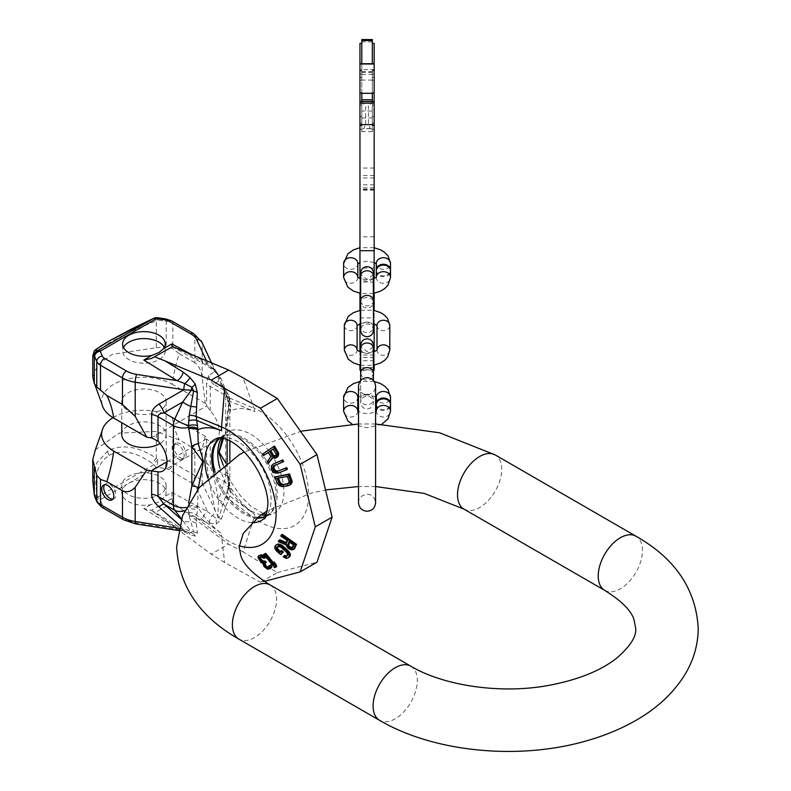 <?xml version="1.0" encoding="UTF-8"?>
<svg xmlns="http://www.w3.org/2000/svg" width="791" height="791" viewBox="0 0 791 791"><rect width="100%" height="100%" fill="white"/><g stroke="black" fill="none" stroke-linecap="round" stroke-linejoin="round"><path stroke-width="0.59" stroke-dasharray="3.96 2.97" d="M370.208 128.696L374.163 129.22L374.163 101.525L374.163 129.398L370.208 128.696L368.477 124.147L368.477 105.974L365.64 105.974L365.64 124.147L359.954 125.166L359.954 129.22L359.954 123.05L361.803 123.05L361.803 124.375L372.324 124.375L372.324 92.972M374.163 69.628L374.163 80.247L374.163 69.628L359.954 69.628L359.954 70.32L361.803 70.32L361.803 74.384L361.803 63.695M374.163 43.406L374.163 104.995L372.324 104.995L372.324 70.864L372.324 111.037L361.803 111.037L361.803 131.632L361.803 70.864L361.803 111.037M359.954 43.406L359.954 343.106L374.163 343.106L374.163 104.995M374.163 343.106L374.163 370.059M374.163 365.175L374.163 351.837M374.163 323.727L374.163 310.388M374.163 293.273L374.163 278.442M374.163 265.203L374.163 236.806L374.163 265.203M359.954 265.203L359.954 236.806L359.954 265.203M359.954 125.166L359.954 123.05M363.909 128.696L359.954 129.22L363.909 128.696L365.64 124.147L374.163 125.166M374.163 282.08L359.954 282.08L359.954 278.442M359.954 282.08L359.954 293.273M359.954 310.388L359.954 323.727M359.954 351.837L359.954 365.175M359.954 343.106L359.954 370.059M359.954 69.628L359.954 70.32M361.803 92.972L361.803 123.05M361.25 101.416L365.64 105.974M372.324 101.416L372.324 124.375M361.803 101.416L361.803 124.375M372.324 39.55L372.324 63.695M374.163 125.601L372.324 125.601L372.324 131.632L372.324 111.037M372.324 125.601L372.324 104.995M361.803 39.55L361.803 70.32M359.954 70.864L361.803 70.864M374.163 70.864L372.324 70.864M372.324 70.32L374.163 70.32M372.868 101.416L368.477 105.974M376.298 270.898A7.109 5.804 180 0 0 383.408 276.702A7.109 5.804 180 0 0 390.517 270.898M376.298 277.048L376.298 277.463A7.109 5.804 180 0 0 383.408 283.267A7.109 5.804 180 0 0 390.517 277.463M376.318 270.492A7.109 5.804 180 0 0 383.408 275.881A7.109 5.804 180 0 0 390.497 270.492M377.01 350.087A6.397 5.221 180 0 1 377.01 349.899L377.01 350.087A6.397 5.221 180 0 0 383.408 355.317A6.397 5.221 180 0 0 389.805 350.087M357.107 350.087L357.107 349.909A6.397 5.221 0 0 1 357.107 350.087A6.397 5.221 0 0 1 350.72 355.317A6.397 5.221 0 0 1 344.322 350.087M376.298 404.666A7.109 5.804 180 0 0 383.408 410.46A7.109 5.804 180 0 0 390.517 404.666M376.298 410.806L376.298 411.221A7.109 5.804 180 0 0 383.408 417.025A7.109 5.804 180 0 0 390.517 411.221M376.318 404.25A7.109 5.804 180 0 0 383.408 409.639A7.109 5.804 180 0 0 390.497 404.25M95.325 449.881L119.174 433.082L156.272 431.411L166.239 435.119L166.239 460.609L157.824 459.403A5.685 1.009 -53.2 0 0 153.869 464.653L97.6 497.144A5.685 1.74 168.1 0 1 94.712 496.451M94.238 494.415A5.685 1.74 168.1 0 0 97.214 495.314C93.536 476.409 97.53 463.081 109.198 455.319A5.685 3.283 60 0 1 107.754 450.939C121.962 443.83 138.138 446.262 156.272 458.246L156.272 431.411M107.754 450.939L96.492 463.239L92.774 480.958M92.774 355.485L107.754 343.719A5.685 3.283 60 0 1 108.693 341.287M92.774 376.842L97.946 364.522L112.411 354.319L156.272 347.684L156.272 320.849C138.415 327.929 122.249 335.552 107.754 343.719M109.198 455.319C121.824 449.051 136.2 451.78 152.317 463.496L153.869 464.653A5.685 3.283 60 0 0 156.45 467.234L164.864 468.44A5.685 1.117 98.2 0 0 166.239 460.609A14.218 8.207 0 0 1 172.863 462.775L194.833 475.46L194.833 448.922L179.181 439.885L166.239 435.119M165.26 343.947L165.26 350.907A21.317 12.31 0 0 1 159.011 359.608A21.317 12.31 180 0 1 135.775 362.278A21.317 12.31 180 0 1 122.615 350.907A21.317 12.31 180 0 1 123.485 347.427M165.26 350.907A21.317 12.31 0 0 0 164.39 347.427M206.481 360.834L207.539 363.099A8.533 4.746 -61.7 0 1 203.495 363.652A8.533 4.746 -61.7 0 1 201.893 361.299L209.536 366.144L216.418 371.829L221.203 378.8L228.619 397.705L230.636 406.465A20.784 11.994 60 0 1 230.834 409.412L225.791 426.932A8.533 2.086 14.8 0 0 226.078 427.723M192.678 355.1L207.539 363.099L211.919 367.884A8.533 3.095 -53.5 0 1 210.109 367.835A8.533 3.095 -53.5 0 1 209.536 366.144M211.573 362.94L217.228 373.649A5.685 4.153 -40.7 0 1 217.881 374.894L216.576 373.075A5.685 4.153 -40.7 0 1 217.209 373.629L218.534 375.587L216.348 372.986A8.533 1.612 -47.9 0 0 216.576 373.075L211.919 367.884A5.685 4.489 -24.9 0 1 214.895 370.089L214.895 370.089A5.685 4.489 -24.9 0 1 215.221 371.632L217.881 374.894L218.593 381.292L224.347 390.388A14.218 8.207 120 0 1 225.692 395.411L225.692 475.075A14.218 8.207 0 0 1 229.855 480.879L229.855 460.53M157.261 317.695A5.685 1.117 -81.8 0 1 157.824 320.137A5.685 2.828 65.2 0 0 154.067 318.16M156.272 347.684L166.239 346.834L172.863 348.673L179.181 353.686A127.924 73.86 120 0 0 172.25 384.307A41.369 23.888 0 0 0 125.027 379.68A41.369 23.888 0 0 0 101.891 403.894M113.044 417.678A41.369 23.888 180 0 1 172.25 417.262A127.924 73.86 120 0 0 179.181 439.885M193.657 333.594A5.685 3.283 -60 0 1 194.833 336.195L194.833 362.723C198.877 365.59 201.329 370.593 202.189 377.742L205.294 403.38L210.268 411.004A20.18 11.657 -120 0 1 215.142 440.805L162.877 470.981M205.294 403.38L172.25 384.307M159.614 410.796A22.178 12.804 180 0 1 135.449 413.564A22.178 12.804 180 0 1 121.765 401.739A22.178 12.804 180 0 1 128.261 392.692A22.178 12.804 180 0 1 152.426 389.914A22.178 12.804 180 0 1 166.11 401.739A22.178 12.804 180 0 1 159.614 410.796M172.25 417.262L205.294 436.345L206.589 439.143L206.589 462.498L208.567 478.347A14.218 3.105 -11.6 0 1 213.59 475.45L224.347 481.66A14.218 8.207 120 0 0 225.692 475.075L210.268 466.176L213.59 475.45L218.593 499.892L217.881 516.236L202.189 482.817A28.427 16.413 0 0 0 194.833 475.46A5.685 3.283 120 0 1 190.819 482.421L168.839 469.735A5.685 3.283 120 0 0 172.863 462.775L172.863 437.611M215.142 440.805A20.18 11.657 -120 0 1 210.268 441.675L206.589 439.143M121.765 434.704A22.178 12.804 180 0 1 128.261 425.647A22.178 12.804 180 0 1 152.426 422.869A22.178 12.804 180 0 1 166.11 434.704A22.178 12.804 180 0 1 160.039 443.504M205.294 436.345L202.189 448.626C201.309 451.078 198.857 451.177 194.833 448.922M194.833 362.723L179.181 353.686M180.121 457.682A8.533 4.924 -120 0 0 184.382 458.098A8.533 4.924 -120 0 0 185.687 451.265A8.533 4.924 -120 0 0 180.121 443.751A8.533 4.924 -120 0 0 175.859 443.326A8.533 4.924 -120 0 0 174.554 450.158A8.533 4.924 -120 0 0 180.121 457.682M129.645 482.708A22.178 12.804 180 0 1 153.286 480.888A22.178 12.804 180 0 1 166.11 492.496A22.178 12.804 180 0 1 165.101 496.303L159.614 501.86L150.547 504.717A22.178 12.804 180 0 1 121.765 492.496A22.178 12.804 180 0 1 126.995 484.24L156.45 467.234A5.685 1.117 -81.8 0 0 157.824 459.403L156.272 458.246A5.685 1.009 -53.2 0 0 152.317 463.496M150.547 504.717L143.814 508.603L151.437 510.304L171.963 498.449L171.835 492.427L165.101 496.303M121.765 485.536A22.178 12.804 180 0 0 135.449 497.361A22.178 12.804 180 0 0 159.614 494.583A22.178 12.804 0 0 0 166.11 485.536A22.178 12.804 0 0 0 152.426 473.7A22.178 12.804 0 0 0 128.261 476.479A22.178 12.804 180 0 0 121.765 485.536L121.765 492.496M188.663 502.839L188.584 507.11A12.992 7.495 60 0 1 188.456 508.801L189.217 516.068L190.769 521.477A14.218 10.53 142.6 0 1 182.691 520.626L191.303 531.582A5.685 2.066 106 0 0 191.946 533.015L177.125 529.209L136.685 522.96A22.741 13.131 180 0 1 126.491 519.558L104.521 506.873A8.533 4.924 180 0 1 102.276 504.579L100.18 499.714A5.685 3.283 60 0 1 97.6 497.144L97.214 495.314M225.969 463.19L227.136 465.523L228.906 483.825A12.992 7.495 60 0 1 228.777 485.516L227.679 489.886A8.533 6.021 14.9 0 0 227.541 490.331A8.533 6.021 14.9 0 0 229.746 495.997L254.761 514.506A17.056 8.385 -53.5 0 1 254 517.808L243.045 551.861L277.344 572.575L260.526 582.285L264.372 581.385M277.344 572.575L316.973 562.203M243.045 551.861L228.658 544.119L211.246 554.175L224.654 562.48L260.526 582.285M227.679 489.886L218.82 517.452L217.881 516.236A5.685 4.153 -40.7 0 1 216.576 518.797L207.539 511.648A8.533 4.746 118.3 0 0 201.893 520.438L182.622 510.066L172.695 502.463L154.878 512.746L151.437 510.304M143.814 508.603L177.125 529.209A8.533 5.092 -58.2 0 1 181.614 528.922A8.533 5.092 -58.2 0 1 183.176 531.245L165.21 520.122L154.878 512.746M165.21 520.122L211.246 554.175M182.622 510.066L228.658 544.119M172.695 502.463L171.963 498.449M189.217 516.068A8.533 6.694 174.7 0 1 196.168 517.779L196.445 523.553A8.533 7.02 -179.6 0 0 190.769 521.477L193.627 531.997L183.848 529.011A5.685 1.206 -81.2 0 0 184.451 531.453A5.685 1.206 -81.2 0 0 184.738 531.354A8.533 6.417 -69.3 0 1 186.884 531.661L152.396 510.848M186.903 531.671A8.533 6.417 -69.3 0 1 189.919 534.706L183.176 531.245M198.086 489.006L197.671 506.912A63.626 36.742 -120 0 0 221.599 533.658A17.056 8.385 126.5 0 0 221.549 536.545A67.759 39.115 -120 0 0 239.179 545.8M188.584 505.795A8.533 4.924 180 0 1 197.671 506.912L197.671 508.218A20.784 11.994 60 0 1 197.463 510.927L196.168 517.779L221.549 536.545L224.654 562.48M197.671 508.218A8.533 4.924 180 0 0 188.584 507.11A14.218 8.207 180 0 1 186.172 507.506M184.689 510.61A14.218 10.53 142.6 0 0 188.456 508.801A8.533 5.675 -170.9 0 1 197.463 510.927M188.654 512.42A8.533 6.021 -165.1 0 1 196.583 515.149L221.599 533.658M195.268 536.09A8.533 7.178 -82.5 0 0 191.946 533.015L193.627 531.997A8.533 5.814 165 0 1 197.345 533.075L195.268 536.09L189.919 534.706M178.232 530.494L186.884 531.661M269.335 462.903L268.248 461.202L271.936 455.893L269.345 451.72L268.297 452.442M264.431 455.082L263.532 453.599L262.424 454.242M274.536 446.084L263.532 453.599M276.672 457.544L273.32 457.03L272.233 457.663M272.707 457.949L273.32 457.03M287.459 469.192L279.282 472.514L274.942 472.108L272.984 470.121L272.104 467.689L272.677 464.979L274.675 463.239M283.613 461.469L274.348 465.415M274.497 465.484L275.426 464.792M276.019 476.33L278.353 482.678L280.123 484.883L284.592 486.05L290.257 484.774M286.223 542.557L286.876 542.844L288.191 539.867L281.853 535.428L282.328 534.37M279.935 539.798L279.421 541.004L287.034 544.307L288.32 546.789L290.366 548.44L293.975 549.172M281.804 554.046L276.553 549.241L275.703 546.68L276.929 544.505M284.968 555.43L284.335 556.251L285.848 557.339L289.199 557.279M285.917 556.033L287.509 555.806L288.478 554.57L288.399 552.86L282.525 547.046L281.467 547.659M278.373 546.294L280.222 545.741L282.525 547.046M280.39 551.446L281.695 550.516M274.091 562.015L274.784 564.388L273.241 562.5M264.837 553.69L275.703 567.048L276.632 566.663M271.451 568.017L268.742 568.561L266.152 567.068L264.085 564.151L263.848 562.203L261.643 560.977L259.814 558.673L259.072 556.824L259.883 555.005M260.328 557.25L262.108 556.231L265.924 557.457M265.015 563.311L266.29 562.391M268.92 567.187L270.245 566.593L270.067 564.962M273.221 449.08L274.269 448.359L277.157 453.016L277.226 454.716L275.12 456.16M288.3 483.716L290.297 481.689L288.418 475.836L277.255 478.229M291.79 547.866L293.065 547.629L294.529 544.307L290 541.133L288.952 541.736M289.546 542.151L290 541.133M271.936 455.893L270.838 456.526M269.345 451.72L268.248 452.353M275.812 457.781L274.724 458.404M274.408 457.692L273.32 458.315M268.248 461.202L267.15 461.835M274.269 448.359L273.172 449.001M277.157 453.016L276.069 453.648M277.384 453.905L276.296 454.538M277.226 454.716L276.138 455.349M276.682 455.438L275.584 456.071M275.98 455.923L274.882 456.555M279.282 472.514L278.214 473.127M273.478 464.03L272.401 464.653M272.677 464.979L271.59 465.602M272.124 466.443L271.046 467.066M272.104 467.689L271.016 468.312M272.47 469.093L271.392 469.716M272.984 470.121L271.906 470.744M273.894 471.298L272.816 471.92M274.942 472.108L273.864 472.731M276.514 472.711L275.446 473.325M277.829 472.791L276.761 473.413M278.353 482.678L277.295 483.281M279.144 483.934L278.086 484.547M280.123 484.883L279.075 485.496M281.685 485.723L280.637 486.336M283.04 486.05L281.991 486.653M284.592 486.05L283.534 486.663M288.913 485.288L287.865 485.901M290.178 480.582L289.12 481.195M288.418 475.836L287.351 476.449M290.297 481.689L289.239 482.302M290.02 482.579L288.962 483.182M289.358 483.252L288.3 483.865M286.876 542.844L285.828 543.447M288.191 539.867L287.143 540.471M279.421 541.004L278.373 541.617M287.034 544.307L285.976 544.92M287.341 545.424L286.283 546.037M288.32 546.789L287.271 547.402M289.16 547.599L288.102 548.203M290.366 548.44L289.308 549.053M291.345 548.905L290.287 549.508M292.769 549.231L291.721 549.834M281.853 535.428L280.805 536.031M294.529 544.307L293.481 544.91M293.065 547.629L292.017 548.232M292.541 547.936L291.493 548.549M277.572 550.358L276.504 550.981M280.746 551.752L279.678 552.365M278.62 545.978L277.552 546.591M279.332 545.671L278.274 546.284M280.222 545.741L279.164 546.354M281.289 546.205L280.232 546.818M286.757 550.724L285.699 551.337M287.776 551.851L286.708 552.464M288.399 552.86L287.341 553.473M288.636 553.769L287.568 554.382M288.478 554.57L287.42 555.183M287.509 555.806L286.441 556.429M284.335 556.251L283.267 556.864M285.848 557.339L284.78 557.962M287.4 557.784L286.332 558.397M288.389 557.724L287.321 558.337M275.95 545.75L274.892 546.363M275.703 546.68L274.635 547.293M275.841 547.718L274.774 548.331M276.553 549.241L275.486 549.864M275.703 567.048L274.606 567.681M274.784 564.388L273.686 565.021M259.369 557.764L258.242 558.416M259.072 556.824L257.955 557.477M259.814 558.673L258.697 559.326M260.644 559.84L259.517 560.493M261.643 560.977L260.516 561.62M262.592 561.788L261.475 562.431M263.848 562.203L262.731 562.856M263.798 563.212L262.671 563.854M264.085 564.151L262.958 564.804M264.748 565.347L263.621 566M265.163 565.931L264.036 566.583M266.152 567.068L265.034 567.72M267.655 568.106L266.527 568.749M268.742 568.561L267.615 569.204M270.127 568.62L269.009 569.263M270.463 568.551L269.355 569.194M270.344 565.911L269.237 566.554M270.245 566.593L269.128 567.236M269.602 567.058L268.485 567.701M265.608 562.53L264.491 563.172M261.089 556.429L259.972 557.082M262.108 556.231L260.99 556.874M263.166 556.35L262.058 556.993M263.719 556.577L262.602 557.22M264.471 557.091L263.363 557.724M265.064 557.635L263.947 558.278M259.418 555.43L258.301 556.083M259.161 556.142L258.044 556.795M265.657 516.305A45.483 26.261 60 0 0 267.793 515.287A45.483 26.261 60 0 0 277.206 494.464A45.483 26.261 -120 0 0 257.352 448.695A45.483 26.261 -120 0 0 222.311 436.503L221.104 437.205A45.483 26.261 -120 0 1 223.794 435.979A45.483 26.261 -120 0 1 257.797 451.186A45.483 26.261 -120 0 1 276 495.166A45.483 26.261 60 0 1 268.989 514.269A45.483 26.261 60 0 1 266.587 515.979A45.483 26.261 60 0 1 265.539 516.533M257.006 518.075A45.483 26.261 60 0 1 213.847 472.672M221.104 437.205A45.483 26.261 -120 0 0 220.106 437.828M222.311 436.503A45.483 26.261 -120 0 0 220.363 437.838M257.896 517.363A45.483 26.261 60 0 1 214.974 471.693M218.534 375.587L220.363 381.41L226.127 393.967L228.777 402.322A12.992 7.495 60 0 1 228.906 404.161L227.136 426.22L223.467 438.323M227.136 439.549L227.136 426.22A8.533 2.086 14.8 0 0 225.791 426.932L228.342 407.236A8.533 4.924 0 0 0 230.834 410.717A63.626 36.742 -120 0 1 254.761 411.607A17.056 11.123 112.5 0 0 254 408.245L228.619 397.705A8.533 5.102 -20.9 0 1 226.305 395.589M227.136 462.369L227.136 465.523A8.533 6.842 -24.5 0 0 226.078 471.456L230.834 489.075A20.784 11.994 60 0 1 230.636 491.775L229.746 495.997L221.203 519.301L216.418 523.879L209.536 523.385L201.893 520.438M223.25 465.138L226.078 471.456M228.906 482.51A8.533 4.924 0 0 0 228.342 484.28L228.342 484.28A8.533 4.924 0 0 0 230.834 487.76A63.626 36.742 -120 0 0 254.761 514.506M230.636 491.775A8.533 5.675 9.1 0 1 228.243 486.949L227.165 491.587L229.192 485.15A14.218 2.343 17.5 0 1 228.777 485.516A8.533 5.675 9.1 0 0 228.243 486.949L228.342 485.585A8.533 4.924 0 0 1 228.906 483.825A14.218 8.207 0 0 0 229.855 480.879A14.218 14.218 0 0 1 229.192 485.15A14.218 2.343 17.5 0 0 224.347 481.66L218.593 499.892A14.218 2.343 17.5 0 1 223.22 502.74A8.533 4.647 24.2 0 0 225.573 506.734M226.127 494.761A8.533 4.311 19.3 0 0 228.619 499.042L254 517.808A67.759 39.115 -120 0 0 308.579 494.543A67.759 39.115 -120 0 0 254 408.245L243.045 377.782M216.418 523.879A8.533 5.834 86.8 0 1 216.576 518.797L218.82 517.452A8.533 3.461 9.3 0 0 221.203 519.301M209.536 523.385A8.533 5.488 101.8 0 1 211.919 515.673A5.685 4.489 155.1 0 0 215.221 510.897L208.567 478.347M201.863 342.009A5.685 4.489 -24.9 0 1 202.189 343.551L215.221 371.632L208.567 375.478L206.589 382.834L206.589 406.188M208.567 375.478A14.218 13.843 60 0 0 213.59 384.179L210.268 386.512L210.268 411.004M229.855 440.824L229.855 401.215A14.218 8.207 0 0 1 228.906 404.161A8.533 4.924 0 0 0 228.342 405.931L228.213 404.122A8.533 4.034 -7.7 0 1 228.777 402.322A14.218 11.825 -32.3 0 0 227.65 393.621A14.218 11.825 -32.3 0 0 224.347 390.388L213.59 384.179L218.593 381.292A14.218 11.825 -32.3 0 1 221.895 384.515M227.679 398.18A8.533 3.49 -11.5 0 0 227.422 399.445L228.213 404.122A8.533 4.034 -7.7 0 0 230.636 406.465M228.906 405.467A8.533 4.924 0 0 0 228.342 407.236L228.342 405.931A8.533 4.924 0 0 0 230.834 409.412M226.127 393.967A8.533 5.102 -20.9 0 0 226.295 395.579L227.422 399.445A8.533 3.49 -11.5 0 0 229.746 401.225L254.761 411.607M225.573 390.329A8.533 4.598 -24.1 0 1 223.448 388.668A8.533 4.598 -24.1 0 1 223.22 387.778A14.218 11.825 -32.3 0 0 221.905 384.525L220.363 381.41M172.013 346.695L203.495 363.652L210.109 367.835L216.348 372.986A8.533 1.612 -47.9 0 1 216.418 371.829M218.82 376.358A8.533 6.101 -12.2 0 0 221.203 378.8M112.905 499.091A8.533 4.924 -120 0 0 114.033 498.716A8.533 4.924 -120 0 0 115.338 491.883A8.533 4.924 -120 0 0 109.771 484.369A8.533 4.924 -120 0 0 105.5 483.944A8.533 4.924 -120 0 0 104.62 484.735M178.113 458.839A8.533 4.924 -120 0 0 182.375 459.264A8.533 4.924 -120 0 0 183.68 452.422A8.533 4.924 -120 0 0 178.113 444.908A8.533 4.924 -120 0 0 173.842 444.493A8.533 4.924 -120 0 0 172.537 451.325A8.533 4.924 -120 0 0 178.113 458.839M270.127 584.945A31.274 18.055 -60 0 1 276.603 599.262A31.274 18.055 -60 0 1 262.958 630.734A31.274 18.055 -60 0 1 238.862 639.108M410.836 666.18A31.274 18.055 -60 0 1 417.312 680.497A31.274 18.055 -60 0 1 403.667 711.969A31.274 18.055 -60 0 1 379.571 720.344M604.7 590.363A31.274 18.055 120 0 0 628.796 581.988A31.274 18.055 120 0 0 642.44 550.516A31.274 18.055 120 0 0 635.964 536.209M463.991 509.127A31.274 18.055 120 0 0 488.087 500.752A31.274 18.055 120 0 0 501.741 469.281A31.274 18.055 120 0 0 495.265 454.963M359.954 116.613L361.803 116.613M374.163 123.05L372.324 123.05M370.781 128.617L363.346 128.617M361.803 117.928L372.324 117.928M374.163 116.613L372.324 116.613M372.324 41.893L361.803 41.893M372.324 72.367L361.803 72.367M361.803 71.665L372.324 71.665M374.163 74.008L372.324 74.008M374.163 77.538L372.324 77.538M359.954 74.008L361.803 74.008M359.954 77.538L361.803 77.538M359.954 104.995L361.803 104.995M359.954 125.601L361.803 125.601M372.324 131.632L361.803 131.632M374.163 168.048L359.954 168.048M372.324 80.099L361.803 80.099M374.163 187.882L359.954 187.882M374.163 189.197L359.954 189.197M374.163 189.88L359.954 189.88M374.163 177.965L359.954 177.965M374.163 184.847L359.954 184.847M359.954 317.893L374.163 317.893M374.163 355.021L359.954 355.021M374.163 357.542L359.954 357.542M374.163 360.745L359.954 360.745M373.461 367.627L360.666 367.627M357.819 277.463A7.109 5.804 0 0 1 350.72 283.267A7.109 5.804 0 0 1 343.61 277.463M357.819 263.937L357.819 263.512A7.109 5.804 0 0 1 350.72 269.316A7.109 5.804 0 0 1 343.61 263.512M376.298 263.937L376.298 263.512A7.109 5.804 180 0 0 383.408 269.316A7.109 5.804 180 0 0 390.517 263.512M373.461 372.848A6.397 5.221 0 0 1 367.064 378.078A6.397 5.221 0 0 1 360.666 372.848M367.064 394.323A6.397 5.221 180 0 0 360.666 399.544A6.397 5.221 180 0 0 367.064 404.765A6.397 5.221 180 0 0 373.461 399.544A6.397 5.221 180 0 0 367.064 394.323M367.064 369.704A6.397 5.221 180 0 0 360.666 374.924A6.397 5.221 180 0 0 367.064 380.145A6.397 5.221 180 0 0 373.461 374.924A6.397 5.221 180 0 0 367.064 369.704M373.461 348.228A6.397 5.221 0 0 1 367.064 353.458A6.397 5.221 0 0 1 360.666 348.228L360.666 402.54C361.042 406.426 363.178 408.561 367.064 408.937C370.949 408.561 373.075 406.426 373.461 402.54C373.075 398.654 370.949 396.528 367.064 396.143C363.247 396.459 361.111 398.585 360.666 402.54L360.666 380.54M377.01 325.655L377.01 325.467A6.397 5.221 180 0 0 383.408 330.697A6.397 5.221 180 0 0 389.805 325.467M357.107 325.655L357.107 325.467A6.397 5.221 0 0 1 350.72 330.697A6.397 5.221 0 0 1 344.322 325.467M373.461 300.639A6.397 5.221 0 0 1 367.064 305.86A6.397 5.221 0 0 1 360.666 300.639L360.666 276.019A6.397 5.221 0 0 0 367.064 281.24A6.397 5.221 0 0 0 373.461 276.019L373.461 302.716A6.397 5.221 180 0 0 367.064 297.485A6.397 5.221 180 0 0 360.666 302.716A6.397 5.221 180 0 0 367.064 307.936A6.397 5.221 180 0 0 373.461 302.716M367.064 322.105A6.397 5.221 180 0 0 360.666 327.326A6.397 5.221 180 0 0 367.064 332.556A6.397 5.221 180 0 0 373.461 327.326A6.397 5.221 180 0 0 367.064 322.105M357.819 411.221A7.109 5.804 0 0 1 350.72 417.025A7.109 5.804 0 0 1 343.61 411.221M357.819 397.695L357.819 397.28A7.109 5.804 0 0 1 350.72 403.074A7.109 5.804 0 0 1 343.61 397.28M376.298 397.695L376.298 397.28A7.109 5.804 180 0 0 383.408 403.074A7.109 5.804 180 0 0 390.517 397.28M182.622 350.927L201.893 361.299M171.687 320.909A5.685 3.283 -60 0 1 172.863 323.509L194.833 336.195A28.427 16.413 180 0 1 202.189 343.551L202.189 377.742M165.675 318.902A5.685 1.117 -81.8 0 1 166.239 321.344A14.218 8.207 180 0 1 172.863 323.509L172.863 348.673M152.742 318.793A5.685 2.828 65.2 0 1 156.272 320.849L157.824 320.137L166.239 321.344L166.239 346.834M151.318 437.868L206.51 406.001M206.51 438.965L167.059 461.736M168.839 469.735A8.533 4.924 0 0 0 164.864 468.44M171.835 492.427L207.539 511.648L196.702 488.304A22.741 13.131 0 0 0 190.819 482.421M94.96 497.321A5.685 4.509 156.7 0 0 100.18 499.714L126.995 484.24M102.276 504.579A5.685 4.509 -23.3 0 1 97.046 502.186M104.521 506.873A5.685 3.283 -60 0 1 101.673 507.15M179.478 525.125L183.848 529.011L178.717 528.21M136.685 522.96A5.685 1.206 -81.2 0 1 135.815 523.929M126.491 519.558A5.685 3.283 -60 0 1 123.653 519.835M268.989 514.269L263.897 518.698A46.788 27.013 60 0 0 271.115 499.042A46.788 27.013 -120 0 0 252.388 453.816A46.788 27.013 -120 0 0 217.406 438.174L223.794 435.979M251.874 522.633A46.788 27.013 60 0 1 207.865 478.199M181.376 518.896L182.691 520.626L181.228 519.321M196.445 523.553L197.345 533.075M219.898 438.224L224.99 433.794A46.788 27.013 -120 0 1 261.781 442.802A46.788 27.013 -120 0 1 283.939 491.646A46.788 27.013 60 0 1 271.481 514.318A46.788 27.013 60 0 1 266.152 515.248M261.277 514.812A46.788 27.013 60 0 1 219.799 467.768M222.34 438.313L224.99 433.794A46.788 27.013 -120 0 0 221.52 437.947M221.905 384.525L227.65 393.621A14.218 14.218 0 0 1 229.855 401.215A14.218 8.207 0 0 0 225.692 395.411L210.268 386.512A14.218 8.207 0 0 1 206.589 382.834M263.176 513.488L250.846 506.2L240.642 496.026L231.654 483.004L226.631 472.761C227.343 473.245 227.907 477.082 228.342 484.28L228.342 485.585A8.533 4.924 0 0 0 230.834 489.075M196.702 488.304A5.685 4.489 155.1 0 0 202.189 482.817L202.189 448.626M206.589 462.498A14.218 8.207 -0 0 0 210.268 466.176L210.268 441.675M375.587 423.976L358.531 423.976M301.658 431.065L244.231 451.987M375.587 486.544L358.531 486.544L358.531 411.409L363.573 413.258L366.965 413.555L370.534 413.268L375.587 411.409M326.574 489.827L311.891 492.912L267.388 510.759M358.531 386.186C359.035 391.367 361.882 394.205 367.064 394.709C372.245 394.205 375.082 391.367 375.587 386.186L375.587 502.74C374.697 497.183 371.849 494.345 367.064 494.207C361.24 495.403 358.402 498.251 358.531 502.74L358.531 492.042M374.163 236.806L359.954 236.806M374.163 268.07L359.954 268.07M361.803 74.384L372.324 74.384M374.163 80.247L372.324 80.247M361.803 80.247L359.954 80.247M374.163 190.127L359.954 190.127M374.163 175.533L359.954 175.533M373.461 370.059L360.666 370.059M370.366 128.706L363.751 128.706M373.461 293.421L360.666 293.421M373.461 278.729L366.965 279.796L360.666 278.729M374.163 262.543L366.965 261.188L359.954 262.543M374.163 247.702L359.954 247.702M373.243 346.883L367.064 351.629L360.884 346.883M373.461 380.54L373.461 374.924M360.666 365.323L373.461 365.323L373.461 352.114L366.955 353.132L360.666 352.114M360.666 310.24L373.461 310.24L373.461 323.45L366.955 322.431L360.666 323.45M373.461 330.331C373.075 326.446 370.949 324.31 367.064 323.934C363.247 324.241 361.111 326.376 360.666 330.331M360.666 302.716L360.666 327.326M373.243 274.675L367.064 279.411L360.884 274.675M381.885 424.213L367.064 427.773L352.242 424.213M375.587 397.092L370.534 395.233L366.965 394.946L363.573 395.243L358.531 397.092M374.163 381.46L359.954 381.46M122.615 343.947L122.615 350.907M166.11 485.536L166.11 492.496M267.793 515.287L266.587 515.979M265.104 516.513L271.481 514.318L266.468 514.397M226.295 395.579L220.373 381.42M114.033 498.716L112.025 499.882M105.5 483.944L103.492 485.11M184.382 458.098L182.375 459.264M175.859 443.326L173.842 444.493M121.765 401.739L121.765 422.72M166.11 401.739L166.11 434.704"/><path stroke-width="1.19" d="M372.324 43.406L374.163 43.406L374.163 250.698L359.954 250.698L359.954 101.525L361.25 101.416M373.461 370.059L374.163 370.059L374.163 365.175M374.163 351.837L374.163 323.727M374.163 310.388L374.163 293.273M374.163 278.442L374.163 250.698M361.803 43.406L359.954 43.406L359.954 101.525M359.954 278.442L359.954 250.698M359.954 293.273L359.954 310.388M359.954 323.727L359.954 351.837M359.954 365.175L359.954 370.059L360.666 370.059M359.954 92.972L361.803 92.972L361.803 101.416M372.868 101.416L374.163 101.525M374.163 92.972L372.324 92.972L372.324 101.416M372.324 63.695L372.324 39.55L361.803 39.55L361.803 63.695M376.318 277.018A7.109 5.804 180 0 1 383.684 271.669A7.109 5.804 180 0 1 390.517 277.463L390.517 270.898A7.109 5.804 180 0 0 383.408 265.094A7.109 5.804 180 0 0 376.298 270.898L376.298 277.048M357.819 277.048L357.819 263.512A7.109 5.804 0 0 0 350.72 257.708A7.109 5.804 0 0 0 343.61 263.512L343.61 277.463A7.109 5.804 0 0 1 350.443 271.669A7.109 5.804 0 0 1 357.799 277.018M390.497 270.492A7.109 5.804 180 0 0 390.517 270.077L390.517 263.512A7.109 5.804 180 0 0 383.408 257.708A7.109 5.804 180 0 0 376.298 263.512L376.298 270.077A7.109 5.804 180 0 0 376.318 270.492M390.517 270.077A7.109 5.804 180 0 0 383.408 264.273A7.109 5.804 180 0 0 376.298 270.077M389.805 325.467L389.805 350.087A6.397 5.221 180 0 0 383.526 344.866A6.397 5.221 180 0 0 377.01 349.899L377.01 325.467A6.397 5.221 180 0 1 383.408 320.246A6.397 5.221 180 0 1 389.805 325.467L387.63 318.526L384.624 315.214L380.649 312.633L373.461 310.24L373.461 302.716M344.322 350.087L344.322 325.467A6.397 5.221 0 0 1 350.72 320.246A6.397 5.221 0 0 1 357.107 325.467L357.107 349.909A6.397 5.221 0 0 0 350.601 344.866A6.397 5.221 0 0 0 344.322 350.087L348.218 359.163L353.468 362.931L360.666 365.323M376.318 410.776A7.109 5.804 180 0 1 383.684 405.427A7.109 5.804 180 0 1 390.517 411.221L390.517 404.666A7.109 5.804 180 0 0 383.408 398.862A7.109 5.804 180 0 0 376.298 404.666L376.298 410.806M357.819 410.806L357.819 397.28A7.109 5.804 0 0 0 350.72 391.476A7.109 5.804 0 0 0 343.61 397.28L343.61 411.221A7.109 5.804 0 0 1 350.443 405.427A7.109 5.804 0 0 1 357.799 410.776M390.497 404.25A7.109 5.804 180 0 0 390.517 403.845L390.517 397.28A7.109 5.804 180 0 0 383.408 391.476A7.109 5.804 180 0 0 376.298 397.28L376.298 403.845A7.109 5.804 180 0 0 376.318 404.25M390.517 403.845A7.109 5.804 180 0 0 383.408 398.041A7.109 5.804 180 0 0 376.298 403.845M167.059 461.736L151.318 470.823L146.78 470.121L135.212 487.296C131.098 491.616 126.857 492.753 122.476 490.707L106.815 481.67L100.497 479.386L96.759 475.233L92.774 459.591L95.325 449.881L101.891 431.451A41.369 23.888 180 0 1 113.044 417.678M96.759 475.233L96.759 500.723L94.277 494.039A5.685 1.74 168.1 0 0 94.238 494.415L92.774 480.958L94.277 494.039L94.277 467.204M92.774 355.485L92.774 376.842L94.277 383.477L94.277 356.642L92.774 355.485C95.889 348.613 89.64 353.597 108.931 341.119L108.931 341.119A5.685 3.283 60 0 1 109.198 341C97.491 347.862 93.496 351.135 97.214 350.809L153.869 318.279L109.198 341M94.238 494.415L94.613 496.244A5.685 5.685 0 0 0 94.96 497.321A5.685 4.509 156.7 0 1 94.663 495.868A5.685 1.74 168.1 0 0 94.613 496.244A5.685 1.74 168.1 0 0 94.712 496.451M94.277 383.477L96.759 386.957L106.815 395.46A127.924 73.86 -60 0 1 113.736 418.083A41.369 23.888 0 0 1 101.891 403.894L94.89 384.683M128.864 335.246A21.317 12.31 180 0 1 152.099 332.576A21.317 12.31 180 0 1 165.26 343.947A21.317 12.31 180 0 1 163.697 348.574L159.011 352.509L151.951 355.347A21.317 12.31 180 0 1 122.615 343.947A21.317 12.31 180 0 1 128.864 335.246M206.481 360.834L196.702 339.754A22.741 13.131 180 0 0 190.819 333.871L168.839 321.186A8.533 4.924 180 0 0 164.864 319.89L156.45 318.684A5.685 1.117 -81.8 0 1 157.261 317.695A5.685 5.685 0 0 0 154.067 318.16A5.685 2.828 65.2 0 0 153.869 318.279A5.685 3.283 -120 0 1 156.45 318.684L100.18 351.164L102.276 356.029A8.533 4.924 0 0 0 104.521 358.323L126.491 371.009A22.741 13.131 0 0 0 136.685 374.41L177.125 380.659L143.814 360.053L151.437 358.501L172.695 346.606L171.963 346.646L171.835 343.877L192.678 355.1M123.485 347.427A21.317 12.31 180 0 1 128.864 342.206A21.317 12.31 0 0 1 164.39 347.427M151.437 358.501L172.695 346.606L228.658 370.04L211.246 380.095L165.21 360.983L183.176 372.106L189.919 377.475L195.268 384.04L197.345 392.573L196.168 416.442L197.463 425.617A20.784 11.994 60 0 1 197.671 428.564L198.274 443.781L203.495 461.4L198.086 489.006M97.214 350.809A5.685 5.577 -96.3 0 0 94.277 356.642L94.663 356.603A5.685 4.509 156.7 0 1 100.18 351.164A5.685 3.283 -120 0 0 97.6 350.759A5.685 5.577 -96.3 0 0 94.663 356.603L96.759 361.457L96.759 386.957M146.78 470.121L113.736 451.048A41.369 23.888 180 0 1 101.891 431.451M102.276 356.029A5.685 4.509 156.7 0 0 96.759 361.457A14.218 8.207 0 0 0 100.497 365.284L122.476 377.969L122.476 404.508L135.212 416.412L146.78 437.166L113.736 418.083M146.78 437.166L151.635 437.917L158.012 441.18A20.18 11.657 -120 0 1 162.877 470.981A20.18 11.657 -120 0 1 158.012 471.851L151.635 470.872L151.635 494.227C151.546 498.122 153.998 502.364 158.991 506.962A14.218 3.105 131.6 0 1 164.024 504.065L181.228 519.321M160.039 443.504A22.178 12.804 180 0 1 159.614 443.751A22.178 12.804 180 0 1 135.449 446.529A22.178 12.804 180 0 1 121.765 434.704L121.765 422.72M183.176 372.106A8.533 5.092 121.8 0 1 177.125 380.659L184.738 383.576A5.685 1.206 98.8 0 0 183.848 389.745L191.303 390.24L182.691 402.016L164.024 412.803C159.93 413.416 157.923 414.711 158.012 416.689L158.012 441.18M195.268 384.04A8.533 2.956 145.2 0 1 191.946 387.303L193.627 390.902L191.303 390.24A5.685 2.066 106 0 1 191.946 387.303L184.738 383.576A8.533 4.014 135.7 0 0 189.919 377.475M154.878 356.899L165.21 360.983M332.111 517.146L316.973 562.203L300.155 571.913L315.293 526.855L332.111 517.146L316.973 454.617L277.344 398.486L260.526 408.205L224.654 388.391L211.246 380.095M277.344 398.486L243.045 377.782L228.658 370.04M316.973 454.617L300.155 464.327L260.526 408.205M315.293 526.855L300.155 464.327M264.372 581.385L300.155 571.913M122.476 404.508L106.815 395.46M107.754 499.457A8.533 4.924 -120 0 0 112.025 499.882A8.533 4.924 -120 0 0 113.331 493.05A8.533 4.924 -120 0 0 107.754 485.526A8.533 4.924 -120 0 0 103.492 485.11A8.533 4.924 -120 0 0 102.187 491.943A8.533 4.924 -120 0 0 107.754 499.457M126.491 371.009A5.685 3.283 120 0 0 122.476 377.969A28.427 16.413 0 0 0 135.212 382.221L183.848 389.745L158.991 404.092C153.988 407.167 151.536 410.658 151.635 414.563L151.635 437.917M158.991 404.092A14.218 7.643 -120 0 1 164.024 412.803L174.771 419.012A14.218 3.639 -155 0 0 188.456 425.607A8.533 4.034 172.3 0 1 197.463 425.617M197.345 392.573A8.533 3.747 -167.8 0 0 193.627 390.902L189.217 415.275A8.533 2.729 -176.6 0 1 196.168 416.442L221.549 426.982L224.654 388.391M189.217 415.275L188.456 425.607A12.992 7.495 60 0 1 188.584 427.447A14.218 8.207 180 0 1 173.427 425.588A14.218 8.207 -60 0 1 174.771 419.012L182.691 402.016A14.218 3.639 -155 0 0 190.769 406.515A8.533 2.235 179.8 0 1 196.445 407.147M188.654 420.713A8.533 3.49 168.5 0 1 196.583 420.377L221.599 430.759A17.056 11.123 -67.5 0 1 221.549 426.982A67.759 39.115 -120 0 1 275.308 502.611A67.759 39.115 -120 0 1 239.179 545.8M197.671 428.564A8.533 4.924 180 0 0 188.584 427.447L191.837 446.599L202.763 461.667A8.533 4.924 180 0 1 203.495 461.4M202.763 461.667L191.837 485.901L191.837 446.599A8.533 6.19 150.3 0 1 198.274 443.781M188.663 502.839L191.837 485.901A8.533 2.739 -158.9 0 1 198.274 487.513M186.172 507.506A14.218 8.207 180 0 1 173.427 505.251A14.218 8.207 -60 0 0 174.771 510.274L181.376 518.896M151.635 494.227A14.218 8.207 180 0 1 158.012 496.343L164.024 504.065L174.771 510.274A14.218 10.53 142.6 0 0 184.689 510.61M188.584 428.752A8.533 4.924 180 0 1 197.671 429.869A63.626 36.742 -120 0 1 221.599 430.759M268.297 452.442L263.324 455.715L268.248 452.353L270.838 456.526L267.15 461.835L268.248 463.536L272.233 457.663L275.584 458.167L277.542 455.438L277.087 452.6L273.439 446.717L262.424 454.242L263.324 455.715M275.584 458.167L278.155 456.18L278.719 453.352L274.536 446.084L273.439 446.717M268.248 463.536L272.707 457.949M282.525 462.092L283.613 461.469L282.852 459.917L273.597 463.862L281.774 460.54L282.525 462.092L273.419 466.107L272.974 469.073L274.269 471.021L276.237 471.762L285.61 468.272L286.391 469.814L278.214 473.127L273.864 472.731L271.392 469.716L271.59 465.602L273.597 463.862M286.391 469.814L287.459 469.192L286.678 467.659L278.501 470.981L276.257 470.961L274.566 469.478L273.815 467.303L275.426 464.792M289.199 485.387L291.207 484.052L292.126 481.65L289.565 473.938L274.952 476.943L288.507 474.551L291.068 482.253L290.149 484.656L287.865 485.901L281.991 486.653L279.075 485.496L277.295 483.281L274.952 476.943M292.927 549.775L294.657 548.509L296.516 544.307L282.328 534.37L281.28 534.973L295.468 544.91L293.599 549.122L291.721 549.834L289.308 549.053L287.271 547.402L285.976 544.92L278.373 541.617L278.887 540.401L285.828 543.447L287.143 540.471L280.805 536.031L281.28 534.973M278.887 540.401L279.935 539.798L286.876 542.844M275.861 545.118L278.758 543.99L281.675 545.118L283.188 546.205L282.14 546.818L287.657 551.871L289.368 555.717L288.132 557.892L286.332 558.397L283.267 556.864L283.9 556.053L285.739 556.726L287.42 555.183L287.341 553.473L285.699 551.337L280.232 546.818L277.552 546.591L276.583 547.837L276.682 549.527L279.678 552.365L280.637 551.129L282.328 552.602L280.736 554.659L276.504 550.981L274.774 548.331L274.892 546.363L276.692 544.673L279.263 545.029L282.14 546.818M288.132 557.892L290.168 556.043L290.307 554.056L288.715 551.258L283.188 546.205M283.9 556.053L284.968 555.43L286.797 556.113M280.746 551.752L277.75 548.914L277.641 547.224L278.62 545.978M280.637 551.129L281.695 550.516L283.386 551.989L282.328 552.602M280.736 554.659L283.386 551.989M263.729 554.323L265.756 553.305L264.659 553.937L273.686 565.021L272.994 562.648L274.853 564.922L275.535 567.295L274.606 567.681L263.729 554.323L264.659 553.937M273.241 562.5L265.756 553.305M275.535 567.295L276.632 566.663L275.94 564.29L274.091 562.015L272.994 562.648M258.766 555.658L262.128 554.896L265.924 557.457L263.947 558.278L260.99 556.874L259.339 557.536L259.28 558.545L261.524 561.432L264.342 561.867L265.173 563.034L263.967 564.606L265.835 567.226L268.485 567.701L269.128 567.236L268.95 565.605L269.82 565.427L270.334 568.66L267.615 569.204L264.036 566.583L262.731 562.856L260.516 561.62L257.955 557.477L258.301 556.083L260.13 555.381L263.057 556.459L264.817 558.1M265.173 563.034L266.29 562.391L265.46 561.224L262.642 560.779L260.654 558.515L260.457 556.894M269.602 567.058L267.872 567.068L265.994 565.773L265.015 563.311L265.608 562.53M268.95 565.605L269.82 565.427M270.334 568.66L271.718 567.295L270.927 564.784M275.98 455.923L273.646 455.418L270.759 450.761L269.652 451.394L273.172 449.001L276.296 454.538L274.882 456.555L272.549 456.051L269.652 451.394M273.221 449.08L270.759 450.761M289.358 483.252L283.979 484.488L281.655 484.052L280.083 482.372L278.323 477.616M292.541 547.936L289.901 546.769L288.616 545.197L289.546 542.151M289.12 481.195L288.3 483.865L281.665 485.031L279.025 482.975L277.255 478.229L287.351 476.449L289.12 481.195M288.952 541.736L293.481 544.91L291.493 548.549L289.753 548.015L287.568 545.8L288.952 541.736M278.175 451.968L277.087 452.6M278.719 453.352L277.621 453.985M278.63 454.805L277.542 455.438M278.155 456.18L277.068 456.803M277.611 456.901L276.524 457.534M273.646 455.418L272.549 456.051M275.12 456.16L274.022 456.793M274.339 455.992L273.251 456.625M286.678 467.659L285.61 468.272M278.501 470.981L277.423 471.594M277.315 471.149L276.237 471.762M276.257 470.961L275.189 471.574M275.347 470.398L274.269 471.021M274.566 469.478L273.488 470.101M274.052 468.45L272.974 469.073M273.815 467.303L272.737 467.926M273.963 466.314L272.875 466.937M274.497 465.484L273.419 466.107M282.852 459.917L281.774 460.54M289.565 473.938L288.507 474.551M291.909 480.275L290.861 480.888M291.207 484.052L290.149 484.656M291.948 482.797L290.9 483.41M292.126 481.65L291.068 482.253M288.3 483.716L287.252 484.329M283.979 484.488L282.921 485.091M282.723 484.428L281.665 485.031M281.655 484.052L280.597 484.665M280.775 483.37L279.717 483.973M280.083 482.372L279.025 482.975M294.657 548.509L293.599 549.122M296.516 544.307L295.468 544.91M288.537 544.455L287.489 545.068M291.79 547.866L290.732 548.47M290.811 547.402L289.753 548.015M289.901 546.769L288.853 547.382M289.071 545.958L288.023 546.571M288.616 545.197L287.568 545.8M278.491 549.785L277.423 550.407M277.75 548.914L276.682 549.527M277.503 548.015L276.435 548.628M277.641 547.224L276.583 547.837M286.599 556.231L285.739 556.726M285.917 556.033L284.849 556.646M290.168 556.043L289.111 556.656M290.435 555.104L289.368 555.717M290.307 554.056L289.249 554.669M289.625 552.523L288.567 553.127M288.715 551.258L287.657 551.871M287.42 549.893L286.362 550.496M281.675 545.118L280.617 545.731M280.321 544.416L279.263 545.029M278.758 543.99L277.7 544.603M277.75 544.06L276.692 544.673M275.94 564.29L274.853 564.922M271.718 567.295L270.611 567.938M271.58 565.99L270.473 566.633M268.92 567.187L267.803 567.839M267.872 567.068L266.755 567.711M266.953 566.583L265.835 567.226M265.994 565.773L264.876 566.415M265.578 565.189L264.461 565.832M265.094 563.953L263.967 564.606M265.015 563.311L263.887 563.953M265.46 561.224L264.342 561.867M264.777 561.363L263.66 562.005M263.561 561.264L262.444 561.917M262.642 560.779L261.524 561.432M261.485 559.682L260.358 560.325M260.654 558.515L259.527 559.158M260.407 557.892L259.28 558.545M260.328 557.25L259.201 557.892M260.209 557.032L259.339 557.536M265.123 556.617L264.026 557.26M264.164 555.816L263.057 556.459M263.235 555.341L262.118 555.974M262.128 554.896L261.02 555.539M261.238 554.738L260.13 555.381M265.539 516.533A45.483 26.261 60 0 1 257.006 518.075M213.847 472.672A45.483 26.261 60 0 1 211.681 458.029A45.483 26.261 -120 0 1 220.106 437.828M220.363 437.838A45.483 26.261 -120 0 0 219.898 438.224A45.483 26.261 -120 0 0 212.888 457.327A45.483 26.261 60 0 0 214.974 471.693M265.657 516.305A45.483 26.261 60 0 1 265.104 516.513A45.483 26.261 60 0 1 257.896 517.363M222.419 438.095L218.721 452.6L223.25 465.138M223.467 438.323L219.196 452.185A8.533 4.924 0 0 0 218.721 452.6M104.62 484.735A8.533 4.924 -120 0 0 104.511 491.705A8.533 4.924 -120 0 0 109.771 498.3A8.533 4.924 -120 0 0 112.905 499.091M232.386 624.791A31.274 18.055 -60 0 1 246.031 593.319A31.274 18.055 -60 0 1 270.127 584.945L410.836 666.18A31.274 18.055 -60 0 0 386.74 674.565A31.274 18.055 -60 0 0 373.095 706.027A31.274 18.055 -60 0 0 379.571 720.344L238.862 639.108A31.274 18.055 -60 0 1 232.386 624.791M379.571 720.344C433.972 752.271 517.858 760.26 585.024 741.266C603.296 736.203 619.946 729.421 634.975 720.917C657.192 708.429 674.09 692.56 685.688 673.299C693.915 659.229 698.097 644.22 698.226 628.272C695.951 589.166 675.198 558.476 635.964 536.209A31.274 18.055 120 0 0 611.868 544.584A31.274 18.055 120 0 0 598.223 576.046A31.274 18.055 120 0 0 604.7 590.363C621.39 600.804 631.149 610.533 633.977 619.551L635.687 628.272C636.636 636.369 630.289 646.336 616.644 658.181C600.448 670.906 577.578 680.023 548.034 685.52C500.189 694.31 443.247 685.589 410.836 666.18M635.964 536.209L495.265 454.963A31.274 18.055 120 0 0 471.169 463.348A31.274 18.055 120 0 0 457.514 494.81A31.274 18.055 120 0 0 463.991 509.127L424.273 493.426L375.587 486.544M374.024 101.505L360.093 101.505M359.954 103.146L374.163 103.146M361.803 93.308L372.324 93.308M359.954 63.992L374.163 63.992M361.803 99.745L372.324 99.745M372.324 40.568L361.803 40.568M374.163 367.627L373.461 367.627M360.666 367.627L359.954 367.627M359.954 124.622L374.163 124.622M360.666 380.54L360.666 372.848A6.397 5.221 0 0 1 367.064 367.627A6.397 5.221 0 0 1 373.461 372.848L373.243 346.883M360.666 372.848L360.666 348.228A6.397 5.221 0 0 1 367.064 343.007A6.397 5.221 0 0 1 373.461 348.228M360.666 302.716L360.666 300.639A6.397 5.221 0 0 1 367.064 295.419A6.397 5.221 0 0 1 373.461 300.639L373.243 274.675M373.461 300.639L373.461 330.331C373.075 334.217 370.949 336.343 367.064 336.729C363.178 336.343 361.042 334.217 360.666 330.331L360.666 276.019A6.397 5.221 0 0 1 367.064 270.799A6.397 5.221 0 0 1 373.461 276.019L373.461 273.024C373.075 269.138 370.949 267.002 367.064 266.626C363.178 267.002 361.042 269.138 360.666 273.024L360.884 274.675M143.814 360.053L151.951 355.347M163.697 348.574L171.835 343.877M196.702 339.754A5.685 4.489 -24.9 0 1 201.863 342.009L193.657 333.594L171.687 320.909L165.675 318.902L157.261 317.695M190.819 333.871A5.685 3.283 -60 0 1 193.657 333.594M168.839 321.186A5.685 3.283 -60 0 1 171.687 320.909M164.864 319.89A5.685 1.117 -81.8 0 1 165.675 318.902M108.693 341.287A5.685 3.283 60 0 1 108.931 341.119L131.593 328.987L152.525 318.872A5.685 2.828 65.2 0 0 152.317 318.991M152.742 318.793A5.685 2.828 65.2 0 0 152.525 318.872L154.067 318.16M113.736 451.048A127.924 73.86 -60 0 1 106.815 481.67M97.046 502.186A5.685 4.509 -23.3 0 1 96.759 500.723A14.218 8.207 180 0 0 100.497 504.549A5.685 3.283 -60 0 0 101.673 507.15L97.046 502.186L94.96 497.321M104.521 358.323A5.685 3.283 120 0 0 100.497 365.284L100.497 390.447M100.497 479.386L100.497 504.549L122.476 517.235A28.427 16.413 180 0 0 135.212 521.487L178.717 528.21M136.685 374.41A5.685 1.206 98.8 0 0 135.212 382.221L135.212 416.412M178.232 530.494L135.815 523.929A5.685 1.206 -81.2 0 1 135.212 521.487L135.212 487.296M135.815 523.929L123.653 519.835A5.685 3.283 -60 0 1 122.476 517.235L122.476 490.707M158.991 506.962L179.478 525.125M251.874 522.633A46.788 27.013 60 0 0 263.897 518.698C265.064 520.003 266.379 515.386 267.862 504.836C268.594 493.268 260.852 469.142 243.875 451.612C237.547 445.343 231.704 441.21 226.325 439.232C221.549 437.739 218.583 437.393 217.406 438.174A46.788 27.013 -120 0 0 204.958 460.846A46.788 27.013 60 0 0 207.865 478.199M151.635 414.563A14.218 8.207 180 0 1 158.012 416.689L173.427 425.588L173.427 505.251L158.012 496.343L158.012 471.851M266.152 515.248A46.788 27.013 60 0 1 261.277 514.812M219.799 467.768A46.788 27.013 60 0 1 217.772 453.451A46.788 27.013 -120 0 1 221.52 437.947M219.196 452.185L225.969 463.19M227.136 439.549L227.136 462.369M267.388 510.759L259.171 516.375L243.223 533.441L239.139 547.036L240.85 555.757C243.677 564.774 253.436 574.503 270.127 584.945M495.265 454.963L439.638 432.796L375.587 423.976M358.531 423.976L301.658 431.065M244.231 451.987L239.465 454.617L199.342 487.464L182.573 515.603L176.601 547.036C178.875 586.141 199.629 616.832 238.862 639.108M358.531 492.042L358.531 486.544L326.574 489.827M463.991 509.127L604.7 590.363M367.064 511.263C361.882 510.759 359.035 507.921 358.531 502.74L358.531 386.186C359.035 381.005 361.882 378.167 367.064 377.653C372.245 378.157 375.082 381.005 375.587 386.186L375.587 502.74C375.082 507.921 372.245 510.759 367.064 511.263M357.819 411.221L357.71 410.658L358.531 411.409L358.531 386.186M359.954 63.695L374.163 63.695M373.036 101.416L361.082 101.416M390.517 277.463L388.055 285.057L384.841 288.468L380.689 291.078L373.461 293.421M360.666 293.421L353.429 291.078L347.921 287.252L343.61 277.463M376.298 277.463L373.461 278.729M360.666 278.729L357.819 277.463M376.298 263.937L374.163 262.543M359.954 262.543L357.819 263.937M390.517 263.512L388.055 255.928L384.841 252.517L380.689 249.897L374.163 247.702M359.954 247.702L353.429 249.907L347.921 253.723L343.61 263.512M377.01 350.087L373.461 352.114L373.461 345.232C373.075 341.346 370.949 339.22 367.064 338.835C363.178 339.22 361.042 341.346 360.666 345.232L360.884 346.883M373.461 372.848L373.461 380.54M373.461 374.924L373.461 365.323L380.649 362.931L384.624 360.35L387.63 357.028L389.805 350.087M377.01 325.655L373.461 323.45L373.461 330.331M360.666 323.45L357.107 325.655M360.666 352.114L357.107 350.087M360.666 310.24L353.468 312.633L348.218 316.4L344.322 325.467M360.666 327.326L360.666 330.331M390.517 411.221L388.055 418.815L381.885 424.213M352.242 424.213L347.921 421.02L343.61 411.221M376.298 411.221L376.417 410.658L375.587 411.409M376.298 397.695L375.587 397.092M358.531 397.092L357.819 397.695M390.517 397.28L388.055 389.686L384.841 386.275L380.689 383.665L374.163 381.46M359.954 381.46L353.429 383.665L347.921 387.481L343.61 397.28M92.774 480.958L92.774 459.591M211.573 362.94L201.863 342.009M123.653 519.835L101.673 507.15M229.855 460.53L229.855 440.824M266.468 514.397L263.176 513.488"/></g></svg>
